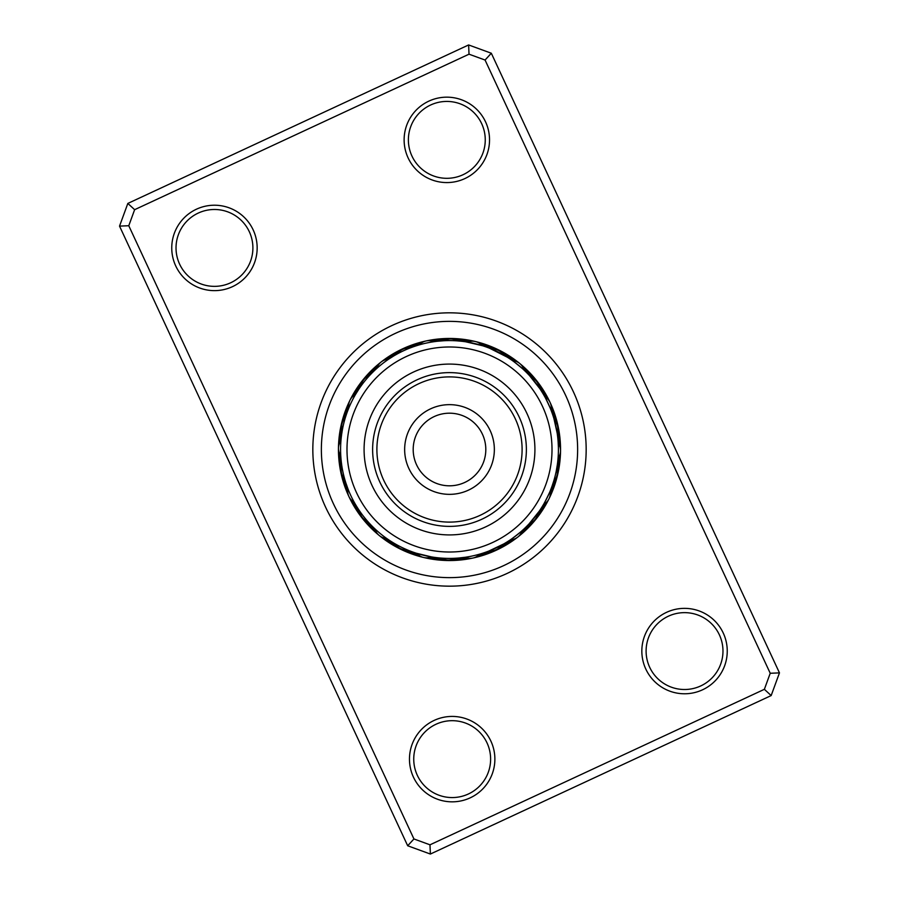 <?xml version="1.0" encoding="UTF-8"?>
<svg xmlns="http://www.w3.org/2000/svg" width="899" height="899" viewBox="0 0 899 899"><rect width="100%" height="100%" fill="white"/><g stroke="black" fill="none" stroke-linecap="round" stroke-linejoin="round"><path stroke-width="1.35" d="M404.651 449.5A44.849 44.849 0 0 0 449.5 494.349A44.849 44.849 0 0 0 494.349 449.5A44.849 44.849 0 0 0 449.5 404.651A44.849 44.849 0 0 0 404.651 449.5M485.808 449.5A36.308 36.308 0 0 1 449.5 485.808A36.308 36.308 0 0 1 413.192 449.5A36.308 36.308 0 0 1 449.5 413.192A36.308 36.308 0 0 1 485.808 449.5M434.172 720.402A42.714 42.714 0 0 1 490.899 741.124A42.714 42.714 0 0 1 470.188 797.851A42.714 42.714 0 0 1 413.45 777.141A42.714 42.714 0 0 1 434.172 720.402M468.39 793.986A38.443 38.443 0 0 0 487.033 742.922A38.443 38.443 0 0 0 435.97 724.268A38.443 38.443 0 0 0 417.327 775.331A38.443 38.443 0 0 0 468.39 793.986M196.454 209.197A42.714 42.714 0 0 1 253.181 229.919A42.714 42.714 0 0 1 232.47 286.657A42.714 42.714 0 0 1 175.732 265.935A42.714 42.714 0 0 1 196.454 209.197M230.661 282.78A38.443 38.443 0 0 0 249.315 231.717A38.443 38.443 0 0 0 198.252 213.074A38.443 38.443 0 0 0 179.609 264.137A38.443 38.443 0 0 0 230.661 282.78M428.812 101.149A42.714 42.714 0 0 1 485.55 121.859A42.714 42.714 0 0 1 464.828 178.598A42.714 42.714 0 0 1 408.101 157.876A42.714 42.714 0 0 1 428.812 101.149M463.03 174.732A38.443 38.443 0 0 0 481.673 123.669A38.443 38.443 0 0 0 430.61 105.014A38.443 38.443 0 0 0 411.967 156.078A38.443 38.443 0 0 0 463.03 174.732M666.53 612.343A42.714 42.714 0 0 1 723.268 633.065A42.714 42.714 0 0 1 702.546 689.803A42.714 42.714 0 0 1 645.819 669.081A42.714 42.714 0 0 1 666.53 612.343M700.748 685.926A38.443 38.443 0 0 0 719.391 634.863A38.443 38.443 0 0 0 668.339 616.22A38.443 38.443 0 0 0 649.685 667.283A38.443 38.443 0 0 0 700.748 685.926M391.874 325.573A136.67 136.67 0 0 1 573.427 391.874A136.67 136.67 0 0 1 507.126 573.427A136.67 136.67 0 0 1 325.573 507.126A136.67 136.67 0 0 1 391.874 325.573A136.67 136.67 0 0 1 573.427 391.874A136.67 136.67 0 0 1 507.126 573.427A136.67 136.67 0 0 1 325.573 507.126A136.67 136.67 0 0 1 391.874 325.573M127.827 203.432L468.626 44.95L491.315 53.232L779.467 672.879L771.173 695.568L430.374 854.05L407.685 845.768L119.533 226.121L127.827 203.432L134.636 209.681L128.771 225.728L413.933 838.958L429.98 844.813L764.364 689.319L770.229 673.272L485.067 60.042L469.02 54.187L134.636 209.681M469.02 54.187L468.626 44.95M491.315 53.232L485.067 60.042M779.467 672.879L770.229 673.272M771.173 695.568L764.364 689.319M128.771 225.728L119.533 226.121M430.374 854.05L429.98 844.813M413.933 838.958L407.685 845.768M402.156 349.621A12.811 12.811 50.1 0 0 398.493 350.857A111.049 111.049 0 0 1 401.538 349.34A111.049 111.049 0 0 1 402.673 348.812A111.049 111.049 0 0 0 348.812 496.327A111.049 111.049 0 0 0 496.327 550.188A111.049 111.049 0 0 1 423.519 557.459A12.811 12.811 0 0 0 431.318 556.886L433.206 557.189M416.821 553.391A12.811 12.811 0 0 0 423.508 557.459A111.049 111.049 0 0 1 379.243 535.501A12.811 12.811 0 0 0 386.525 538.355L388.817 539.939M374.984 528.927A12.811 12.811 0 0 0 379.243 535.489A111.049 111.049 0 0 1 341.991 477.279A12.811 12.811 -27.1 0 0 342.519 478.897M341.598 473.436A12.811 12.811 -27.1 0 0 341.98 477.279A111.049 111.049 0 0 1 350.026 400.145A12.811 12.811 0 0 0 348.857 407.876L347.823 410.461M355.487 394.526A12.811 12.811 0 0 0 350.026 400.134A111.049 111.049 0 0 1 398.493 350.868A12.811 12.811 50.1 0 0 397.032 351.745M496.327 550.188A111.049 111.049 0 0 0 550.188 402.673A111.049 111.049 0 0 0 402.673 348.812A111.049 111.049 0 0 1 550.188 402.673A111.049 111.049 0 0 1 496.327 550.188M347.407 411.585L346.958 412.798M346.284 414.754L345.879 415.979M376.423 368.747L374.838 370.208M373.973 371.04L372.298 372.68M361.14 385.84L361.14 385.84A12.811 12.811 0 0 1 369.489 375.602M371.579 373.411L369.961 375.097M359.679 387.907L360.432 386.828M419.181 344.89L416.675 345.654M416.012 345.868L413.27 346.789M413.102 346.857L410.124 347.958M395.302 355.038L396.448 354.386M482.594 345.744L465.794 341.811M462.288 341.339L457.389 340.878A12.811 12.811 0 0 0 444.185 340.721L443.162 340.777M489.562 348.228L507.216 357.139M507.058 357.038L503.732 355.06A12.811 12.811 0 0 0 491.91 349.183L491.438 348.992M544.682 396.571L543.412 394.346M543.232 394.043L541.569 391.323M529.545 375.636L539.737 388.514M558.369 446.668L558.122 441.51M557.987 439.892L557.728 437.363M554.368 420.114L554.368 420.114A12.811 12.811 0 0 1 557.155 433.015L553.941 418.608M548.974 498.855A12.811 12.811 0 0 0 550.143 491.124L551.177 488.539M552.098 486.033L553.649 481.358A12.811 12.811 0 0 0 556.739 468.525L556.739 468.525M510.351 539.827A12.811 12.811 0 0 0 522.117 530.668L524.162 528.792M524.432 528.545L526.702 526.32M539.321 511.093L529.039 523.903M479.819 554.11L482.325 553.346M482.988 553.132L485.73 552.211M501.496 545.199L501.496 545.199A12.811 12.811 0 0 1 489.528 550.795M503.698 543.962L488.876 551.042M440.061 557.998L441.611 558.122A12.811 12.811 0 0 0 454.815 558.279L455.838 558.223M389.818 540.602L391.784 541.861M407.09 549.817L407.09 549.817A12.811 12.811 0 0 1 395.268 543.94M392.649 542.4L394.661 543.603M409.438 550.772L408.213 550.278M355.206 504.002L355.588 504.654M356.195 505.676L357.431 507.677M367.77 521.487L367.77 521.487A12.811 12.811 0 0 1 359.656 511.059M357.971 508.531L359.263 510.486M369.455 523.364L368.579 522.386M340.788 456.04L340.946 458.299M340.991 458.805L341.272 461.637M344.632 478.886L344.632 478.886A12.811 12.811 0 0 1 341.845 465.985M360.555 386.649L359.297 388.469M358.667 389.413L355.599 394.335M348.093 409.764L348.857 407.876M356.869 392.222L357.33 391.481M396.628 354.285L394.706 355.375M393.728 355.948L388.829 359.049M375.377 369.703L376.445 368.736M390.885 357.701L391.627 357.24M437.543 341.249L443.69 340.743M443.859 340.732L441.252 340.901M419.08 344.924L419.294 344.868A12.811 12.811 0 0 1 433.857 341.721L434.082 341.687M415.889 345.913L418.114 345.205L415.889 345.913M486.505 347.07L488.685 347.879L486.505 347.07M483.336 345.98L485.55 346.733L483.336 345.98M510.801 359.476L509.531 358.634C509.632 357.926 527.275 372.332 526.578 372.546L524.184 370.231M543.794 394.998L543.018 393.672C543.412 393.077 553.054 413.72 552.323 413.607L551.177 410.483M557.335 464.783L557.043 466.671M557.717 461.783L558.054 458.232A12.811 12.811 0 0 0 558.234 443.331M550.907 489.236L551.447 487.809C552.166 487.752 542.041 508.149 541.67 507.519L543.401 504.665M523.623 529.297L524.735 528.252C525.398 528.5 507.429 542.49 507.373 541.76L510.171 539.951M479.92 554.076L479.706 554.132A12.811 12.811 0 0 1 465.143 557.279L458.659 558.021M467.896 558.908A12.811 12.811 68.8 0 1 458.501 558.043L461.457 557.751M483.111 553.087L480.886 553.795L483.111 553.087M464.918 557.313L461.603 557.74M408.022 550.199L409.371 550.75M431.531 556.919L416.406 553.256M415.664 553.02L413.45 552.267L415.664 553.02M368.433 522.229L369.927 523.859M370.703 524.69L372.422 526.443M388.199 539.524L386.525 538.355M373.051 527.072L374.816 528.769M345.89 483.055L347.823 488.517M346.969 486.213L346.677 485.393M341.665 434.217L342.159 431.048M341.541 435.15L341.26 437.442A12.811 12.811 -10.1 0 0 338.597 446.488M341.328 462.142L341.699 464.974M345.486 481.797L345.115 480.56M341.193 438.094L341.047 439.544M342.171 430.981L342.261 430.475A12.811 12.811 0 0 1 345.351 417.642M341.654 434.307L342.092 431.486M397.066 354.049L397.504 353.801A12.811 12.811 0 0 1 409.472 348.205M465.615 341.789L467.682 342.114A12.811 12.811 0 0 1 475.481 341.541M458.94 341.002L461.243 341.227M530.893 377.142L531.23 377.513A12.811 12.811 0 0 1 539.344 387.941M491.787 349.138L489.629 348.25M528.893 374.95L526.578 372.557M554.301 419.878L554.099 419.159M554.076 419.103L553.492 417.125M558.403 450.781A108.914 108.914 0 0 0 450.781 340.597A108.914 108.914 0 0 0 340.597 448.219A108.914 108.914 0 0 0 448.219 558.403A108.914 108.914 0 0 0 558.403 450.781M344.924 479.897L345.508 481.875M410.315 551.121L412.495 551.93M454.95 558.279L457.748 558.099M504.508 543.49L507.362 541.771M501.597 545.142L504.294 543.625M539.85 510.317L541.67 507.519M537.939 513.059L539.703 510.531M433.385 557.211L431.318 556.886M538.164 512.756L537.86 513.16A12.811 12.811 0 0 1 529.511 523.398M557.346 464.693L556.234 471.166M553.177 482.853L552.447 485.044M482.179 345.609A12.811 12.811 0 0 0 475.492 341.541M485.348 346.654A12.811 12.811 92.7 0 0 477.111 342.047M488.483 347.801A12.811 12.811 -85.5 0 0 480.403 342.946M491.584 349.048A12.811 12.811 96.2 0 0 483.651 343.946M493.72 349.172A12.811 12.811 -82 0 0 486.876 345.036M495.765 349.453A12.811 12.811 -80.2 0 0 490.067 346.239M498.068 350.217A12.811 12.811 101.5 0 0 493.214 347.531M501.091 351.745A12.811 12.811 103.3 0 0 496.327 348.924M460.738 341.171A12.811 12.811 -86.4 0 0 454.22 339.058A12.811 12.811 93.6 0 0 452.512 339.103M464.075 341.564A12.811 12.811 -84.6 0 0 457.625 339.26A12.811 12.811 95.4 0 0 455.917 339.249M467.401 342.07A12.811 12.811 97.1 0 0 461.018 339.564A12.811 12.811 -82.9 0 0 459.31 339.496M469.177 341.62A12.811 12.811 -81.1 0 0 464.412 339.968A12.811 12.811 98.9 0 0 462.704 339.844M470.649 341.317A12.811 12.811 -79.3 0 0 467.783 340.474A12.811 12.811 100.7 0 0 466.087 340.305M471.649 341.204A12.811 12.811 -77.6 0 0 471.132 341.092A12.811 12.811 102.4 0 0 469.447 340.878M388.649 359.173A12.811 12.811 0 0 0 376.883 368.332M340.946 440.768A12.811 12.811 0 0 0 340.766 455.669M347.902 488.73A12.811 12.811 0 0 0 354.206 502.238M543.513 504.474A12.811 12.811 0 0 0 548.974 498.866M551.098 410.27A12.811 12.811 0 0 0 544.794 396.762M524.016 370.073A12.811 12.811 0 0 0 519.757 363.511M519.757 363.499A12.811 12.811 0 0 0 512.475 360.645M437.172 341.294A12.811 12.811 67 0 0 427.755 340.71M391.447 357.353A12.811 12.811 41.3 0 0 382.704 360.915M357.218 391.672A12.811 12.811 15.6 0 0 350.891 398.662M346.744 485.595A12.811 12.811 -35.8 0 0 348.273 494.911M372.579 526.6A12.811 12.811 -61.6 0 0 377.996 534.332M413.652 552.346A12.811 12.811 -87.3 0 0 421.889 556.953M461.828 557.706A12.811 12.811 -113 0 0 471.245 558.29M507.553 541.648A12.811 12.811 -138.7 0 0 516.296 538.085M541.782 507.328A12.811 12.811 -164.4 0 0 548.109 500.338M557.74 461.558A12.811 12.811 169.9 0 0 560.403 452.512M552.256 413.405A12.811 12.811 144.2 0 0 550.727 404.089M526.421 372.4A12.811 12.811 118.4 0 0 521.004 364.668M440.499 340.957A12.811 12.811 -111.2 0 0 431.104 340.092M394.301 355.611A12.811 12.811 -136.9 0 0 385.457 358.903M359.027 388.862A12.811 12.811 -162.7 0 0 352.487 395.661M341.676 434.127A12.811 12.811 171.6 0 0 338.743 443.083M345.688 482.426A12.811 12.811 145.9 0 0 346.924 491.775M370.253 524.207A12.811 12.811 120.2 0 0 375.422 532.096M410.517 551.199A12.811 12.811 94.5 0 0 418.597 556.054M504.699 543.389A12.811 12.811 43.1 0 0 513.543 540.097M539.973 510.138A12.811 12.811 17.3 0 0 546.513 503.339M557.324 464.873A12.811 12.811 -8.4 0 0 560.257 455.917M553.312 416.574A12.811 12.811 -34.1 0 0 552.076 407.225M528.747 374.793A12.811 12.811 -59.8 0 0 523.578 366.904M443.836 340.732A12.811 12.811 70.5 0 0 434.475 339.575M397.201 353.97A12.811 12.811 44.8 0 0 388.267 356.982M360.937 386.121A12.811 12.811 19.1 0 0 354.195 392.717M342.204 430.823A12.811 12.811 -6.6 0 0 338.99 439.69M344.722 479.223A12.811 12.811 -32.3 0 0 345.677 488.607M367.994 521.746A12.811 12.811 -58 0 0 372.928 529.781M407.416 549.952A12.811 12.811 -83.8 0 0 415.349 555.054M455.164 558.268A12.811 12.811 -109.5 0 0 464.525 559.425M501.799 545.03A12.811 12.811 -135.2 0 0 510.733 542.018M538.063 512.88A12.811 12.811 -160.9 0 0 544.805 506.283M556.796 468.177A12.811 12.811 173.4 0 0 560.01 459.31M554.278 419.777A12.811 12.811 147.7 0 0 553.323 410.394M531.006 377.254A12.811 12.811 122 0 0 526.072 369.219M445.803 339.912A12.811 12.811 -107.7 0 0 437.847 339.17M398.628 352.374A12.811 12.811 -133.4 0 0 391.132 355.15M361.522 384.064A12.811 12.811 -159.1 0 0 355.982 389.818M341.845 428.722A12.811 12.811 175.1 0 0 339.339 436.307M343.485 477.481A12.811 12.811 149.4 0 0 344.531 485.404M366.129 520.712A12.811 12.811 123.7 0 0 370.5 527.398M405.28 549.828A12.811 12.811 98 0 0 412.124 553.964M453.197 559.088A12.811 12.811 72.3 0 0 461.153 559.83M500.372 546.626A12.811 12.811 46.6 0 0 507.868 543.85M537.478 514.936A12.811 12.811 20.9 0 0 543.018 509.182M557.155 470.278A12.811 12.811 -4.9 0 0 559.661 462.693M555.515 421.519A12.811 12.811 -30.6 0 0 554.469 413.596M532.871 378.288A12.811 12.811 -56.3 0 0 528.5 371.602M447.769 339.294A12.811 12.811 -106 0 0 441.24 338.867M400.122 350.958A12.811 12.811 -131.7 0 0 394.054 353.397M362.263 382.142A12.811 12.811 -157.4 0 0 357.847 386.975M341.676 426.665A12.811 12.811 176.9 0 0 339.8 432.936M342.44 475.706A12.811 12.811 151.2 0 0 343.474 482.167M364.41 519.566A12.811 12.811 125.5 0 0 368.152 524.937M403.235 549.547A12.811 12.811 99.8 0 0 408.933 552.761M451.231 559.706A12.811 12.811 74 0 0 457.76 560.133M498.878 548.042A12.811 12.811 48.3 0 0 504.946 545.603M536.737 516.858A12.811 12.811 22.6 0 0 541.153 512.025M557.324 472.335A12.811 12.811 -3.1 0 0 559.2 466.064M556.56 423.294A12.811 12.811 -28.8 0 0 555.526 416.833M534.59 379.434A12.811 12.811 -54.5 0 0 530.848 374.063M450.174 338.968A12.811 12.811 75.8 0 0 444.645 338.665M363.511 380.063A12.811 12.811 24.4 0 0 359.814 384.188M341.89 424.249A12.811 12.811 -1.3 0 0 340.361 429.576M362.668 517.88A12.811 12.811 -52.8 0 0 365.871 522.409M400.932 548.783A12.811 12.811 -78.5 0 0 405.786 551.469M448.826 560.032A12.811 12.811 -104.2 0 0 454.355 560.335M496.844 549.379A12.811 12.811 -129.9 0 0 500.507 548.143M500.507 548.132A12.811 12.811 -129.9 0 0 501.968 547.255M535.489 518.937A12.811 12.811 -155.6 0 0 539.186 514.812M557.11 474.751A12.811 12.811 178.7 0 0 558.639 469.424M557.402 425.564A12.811 12.811 152.9 0 0 557.02 421.721M557.009 421.721A12.811 12.811 152.9 0 0 556.481 420.103M536.332 381.12A12.811 12.811 127.2 0 0 533.129 376.591M453.568 339.047A12.811 12.811 77.6 0 0 448.05 338.563M405.247 348.216A12.811 12.811 51.8 0 0 400.055 350.183M365.679 377.456A12.811 12.811 26.1 0 0 361.859 381.468M342.721 420.957A12.811 12.811 0.4 0 0 341.024 426.238M340.912 470.11A12.811 12.811 -25.3 0 0 341.665 475.605M360.611 515.183A12.811 12.811 -51 0 0 363.679 519.802M397.909 547.255A12.811 12.811 -76.7 0 0 402.673 550.076M445.432 559.953A12.811 12.811 -102.4 0 0 450.95 560.437M493.753 550.784A12.811 12.811 -128.2 0 0 498.945 548.817M533.321 521.544A12.811 12.811 -153.9 0 0 537.141 517.532M556.279 478.043A12.811 12.811 -179.6 0 0 557.976 472.762M558.088 428.89A12.811 12.811 154.7 0 0 557.335 423.395M538.389 383.817A12.811 12.811 129 0 0 535.321 379.198M412.619 347.025A12.811 12.811 -112.1 0 0 405.831 347.947A12.811 12.811 67.9 0 0 404.314 348.722M371.815 373.175A12.811 12.811 -137.8 0 0 366.095 376.951A12.811 12.811 42.2 0 0 365.061 378.31M346.385 414.439A12.811 12.811 -163.6 0 0 342.879 420.327A12.811 12.811 16.4 0 0 342.541 422.002M341.384 462.648A12.811 12.811 170.7 0 0 340.777 469.48A12.811 12.811 -9.3 0 0 341.193 471.132M357.802 508.261A12.811 12.811 145 0 0 360.207 514.678A12.811 12.811 -35 0 0 361.308 515.981M392.38 542.221A12.811 12.811 119.3 0 0 397.336 546.963A12.811 12.811 -60.7 0 0 398.886 547.66M438.262 557.829A12.811 12.811 93.6 0 0 444.78 559.942A12.811 12.811 -86.4 0 0 446.488 559.897M486.381 551.975A12.811 12.811 67.9 0 0 493.169 551.053A12.811 12.811 -112.1 0 0 494.686 550.278M527.185 525.825A12.811 12.811 42.2 0 0 532.905 522.049A12.811 12.811 -137.8 0 0 533.939 520.69M552.615 484.561A12.811 12.811 16.4 0 0 556.121 478.673A12.811 12.811 -163.6 0 0 556.459 476.998M557.616 436.352A12.811 12.811 -9.3 0 0 558.223 429.52A12.811 12.811 170.7 0 0 557.807 427.868M541.198 390.739A12.811 12.811 -35 0 0 538.793 384.322A12.811 12.811 145 0 0 537.692 383.019M506.62 356.779A12.811 12.811 -60.7 0 0 501.664 352.037A12.811 12.811 119.3 0 0 500.114 351.34M415.799 345.935A12.811 12.811 -110.4 0 0 408.989 346.654A12.811 12.811 69.6 0 0 407.438 347.385M374.198 370.815A12.811 12.811 -136.1 0 0 368.376 374.411A12.811 12.811 43.9 0 0 367.298 375.737M347.52 411.27A12.811 12.811 -161.8 0 0 343.823 417.046A12.811 12.811 18.2 0 0 343.44 418.709M341.036 459.31A12.811 12.811 172.5 0 0 340.215 466.109A12.811 12.811 -7.5 0 0 340.586 467.783M356.026 505.395A12.811 12.811 146.8 0 0 358.24 511.891A12.811 12.811 -33.2 0 0 359.297 513.228M389.537 540.423A12.811 12.811 121.1 0 0 394.346 545.3A12.811 12.811 -58.9 0 0 395.886 546.053M434.925 557.436A12.811 12.811 95.4 0 0 441.375 559.74A12.811 12.811 -84.6 0 0 443.083 559.751M483.201 553.065A12.811 12.811 69.6 0 0 490.011 552.346A12.811 12.811 -110.4 0 0 491.562 551.615M524.802 528.185A12.811 12.811 43.9 0 0 530.624 524.589A12.811 12.811 -136.1 0 0 531.702 523.263M551.48 487.73A12.811 12.811 18.2 0 0 555.177 481.954A12.811 12.811 -161.8 0 0 555.56 480.291M557.964 439.69A12.811 12.811 -7.5 0 0 558.785 432.891A12.811 12.811 172.5 0 0 558.414 431.217M542.974 393.605A12.811 12.811 -33.2 0 0 540.76 387.109A12.811 12.811 146.8 0 0 539.703 385.772M509.463 358.577A12.811 12.811 -58.9 0 0 504.654 353.7A12.811 12.811 121.1 0 0 503.114 352.947M419.013 344.946A12.811 12.811 71.4 0 0 412.18 345.452A12.811 12.811 -108.6 0 0 410.618 346.126M376.67 368.523A12.811 12.811 45.7 0 0 370.725 371.95A12.811 12.811 -134.3 0 0 369.613 373.242M348.745 408.146A12.811 12.811 20 0 0 344.879 413.798A12.811 12.811 -160 0 0 344.441 415.45M340.777 455.962A12.811 12.811 -5.7 0 0 339.755 462.727A12.811 12.811 174.3 0 0 340.069 464.412M354.352 502.485A12.811 12.811 -31.4 0 0 356.364 509.036A12.811 12.811 148.6 0 0 357.375 510.418M386.761 538.523A12.811 12.811 -57.2 0 0 391.413 543.558A12.811 12.811 122.8 0 0 392.93 544.356M431.599 556.931A12.811 12.811 -82.9 0 0 437.982 559.436A12.811 12.811 97.1 0 0 439.69 559.504M479.987 554.054A12.811 12.811 -108.6 0 0 486.82 553.548A12.811 12.811 71.4 0 0 488.382 552.874M522.33 530.477A12.811 12.811 -134.3 0 0 528.275 527.05A12.811 12.811 45.7 0 0 529.387 525.758M550.255 490.854A12.811 12.811 -160 0 0 554.121 485.202A12.811 12.811 20 0 0 554.559 483.55M558.223 443.038A12.811 12.811 174.3 0 0 559.245 436.273A12.811 12.811 -5.7 0 0 558.931 434.588M544.648 396.515A12.811 12.811 148.6 0 0 542.636 389.964A12.811 12.811 -31.4 0 0 541.625 388.582M512.239 360.477A12.811 12.811 122.8 0 0 507.587 355.442A12.811 12.811 -57.2 0 0 506.07 354.644M420.417 343.766A12.811 12.811 -106.8 0 0 415.405 344.351A12.811 12.811 73.2 0 0 413.821 344.98M377.423 366.859A12.811 12.811 -132.5 0 0 373.164 369.556A12.811 12.811 47.5 0 0 372.006 370.815M348.7 406.314A12.811 12.811 -158.3 0 0 346.036 410.596A12.811 12.811 21.7 0 0 345.542 412.225M339.946 454.321A12.811 12.811 176 0 0 339.395 459.344A12.811 12.811 -4 0 0 339.665 461.03M352.891 501.384A12.811 12.811 150.3 0 0 354.566 506.137A12.811 12.811 -29.7 0 0 355.543 507.542M384.963 538.164A12.811 12.811 124.6 0 0 388.548 541.715A12.811 12.811 -55.4 0 0 390.031 542.558M429.823 557.38A12.811 12.811 98.9 0 0 434.588 559.032A12.811 12.811 -81.1 0 0 436.296 559.156M478.583 555.234A12.811 12.811 73.2 0 0 483.595 554.649A12.811 12.811 -106.8 0 0 485.179 554.02M521.577 532.141A12.811 12.811 47.5 0 0 525.836 529.444A12.811 12.811 -132.5 0 0 526.994 528.185M550.3 492.686A12.811 12.811 21.7 0 0 552.964 488.404A12.811 12.811 -158.3 0 0 553.458 486.775M559.054 444.679A12.811 12.811 -4 0 0 559.605 439.656A12.811 12.811 176 0 0 559.335 437.97M546.109 397.616A12.811 12.811 -29.7 0 0 544.434 392.863A12.811 12.811 150.3 0 0 543.457 391.458M514.037 360.836A12.811 12.811 -55.4 0 0 510.452 357.285A12.811 12.811 124.6 0 0 508.969 356.442M421.62 342.845A12.811 12.811 -105.1 0 0 418.664 343.339A12.811 12.811 74.9 0 0 417.069 343.924M378.108 365.511A12.811 12.811 -130.8 0 0 375.658 367.23A12.811 12.811 49.2 0 0 374.467 368.455M348.733 404.808A12.811 12.811 -156.5 0 0 347.284 407.416A12.811 12.811 23.5 0 0 346.733 409.034M339.316 452.95A12.811 12.811 177.8 0 0 339.148 455.939A12.811 12.811 -2.2 0 0 339.361 457.636M351.734 500.417A12.811 12.811 152.1 0 0 352.869 503.182A12.811 12.811 -27.9 0 0 353.79 504.62M383.502 537.793A12.811 12.811 126.4 0 0 385.727 539.793A12.811 12.811 -53.6 0 0 387.188 540.681M428.351 557.683A12.811 12.811 100.7 0 0 431.217 558.526A12.811 12.811 -79.3 0 0 432.913 558.695M477.38 556.155A12.811 12.811 74.9 0 0 480.336 555.661A12.811 12.811 -105.1 0 0 481.931 555.076M520.892 533.489A12.811 12.811 49.2 0 0 523.342 531.77A12.811 12.811 -130.8 0 0 524.533 530.545M550.267 494.192A12.811 12.811 23.5 0 0 551.716 491.584A12.811 12.811 -156.5 0 0 552.267 489.966M559.684 446.05A12.811 12.811 -2.2 0 0 559.852 443.061A12.811 12.811 177.8 0 0 559.639 441.364M547.266 398.583A12.811 12.811 -27.9 0 0 546.131 395.818A12.811 12.811 152.1 0 0 545.21 394.38M515.498 361.207A12.811 12.811 -53.6 0 0 513.273 359.207A12.811 12.811 126.4 0 0 511.812 358.319M422.474 342.317A12.811 12.811 -103.3 0 0 421.957 342.44A12.811 12.811 76.7 0 0 420.339 342.98M378.648 364.657A12.811 12.811 -129 0 0 378.232 364.994A12.811 12.811 51 0 0 377.007 366.185M348.857 403.808A12.811 12.811 -154.7 0 0 348.632 404.28A12.811 12.811 25.3 0 0 348.037 405.887M338.99 451.995A12.811 12.811 179.6 0 0 339.002 452.523A12.811 12.811 -0.4 0 0 339.159 454.231M351.026 499.698A12.811 12.811 153.9 0 0 351.251 500.17A12.811 12.811 -26.1 0 0 352.138 501.631M382.558 537.456A12.811 12.811 128.1 0 0 382.974 537.782A12.811 12.811 -51.9 0 0 384.401 538.715M427.351 557.796A12.811 12.811 102.4 0 0 427.868 557.908A12.811 12.811 -77.6 0 0 429.553 558.122M476.526 556.683A12.811 12.811 76.7 0 0 477.043 556.56A12.811 12.811 -103.3 0 0 478.661 556.02M520.352 534.343A12.811 12.811 51 0 0 520.768 534.006A12.811 12.811 -129 0 0 521.993 532.815M550.143 495.192A12.811 12.811 25.3 0 0 550.368 494.72A12.811 12.811 -154.7 0 0 550.963 493.113M560.01 447.005A12.811 12.811 -0.4 0 0 559.998 446.477A12.811 12.811 179.6 0 0 559.841 444.769M547.974 399.302A12.811 12.811 -26.1 0 0 547.749 398.83A12.811 12.811 153.9 0 0 546.862 397.369M516.442 361.544A12.811 12.811 -51.9 0 0 516.026 361.218A12.811 12.811 128.1 0 0 514.599 360.285M449.5 526.376A76.876 76.876 0 0 1 372.624 449.5A76.876 76.876 0 0 1 449.5 372.624A76.876 76.876 0 0 1 526.376 449.5A76.876 76.876 0 0 1 449.5 526.376M449.5 376.895A72.605 72.605 0 0 0 376.895 449.5A72.605 72.605 0 0 0 449.5 522.105A72.605 72.605 0 0 0 522.105 449.5A72.605 72.605 0 0 0 449.5 376.895M449.5 404.651A44.849 44.849 0 0 0 404.651 449.5A44.849 44.849 0 0 0 449.5 494.349A44.849 44.849 0 0 0 494.349 449.5A44.849 44.849 0 0 0 449.5 404.651M449.5 346.992A102.508 102.508 0 0 1 552.008 449.5A102.508 102.508 0 0 1 449.5 552.008A102.508 102.508 0 0 1 346.992 449.5A102.508 102.508 0 0 1 449.5 346.992M449.5 364.084A85.416 85.416 0 0 1 534.916 449.5A85.416 85.416 0 0 1 449.5 534.916A85.416 85.416 0 0 1 364.084 449.5A85.416 85.416 0 0 1 449.5 364.084M503.53 565.685A128.13 128.13 0 0 1 333.315 503.53A128.13 128.13 0 0 1 395.47 333.315A128.13 128.13 0 0 1 565.685 395.47A128.13 128.13 0 0 1 503.53 565.685"/></g></svg>
